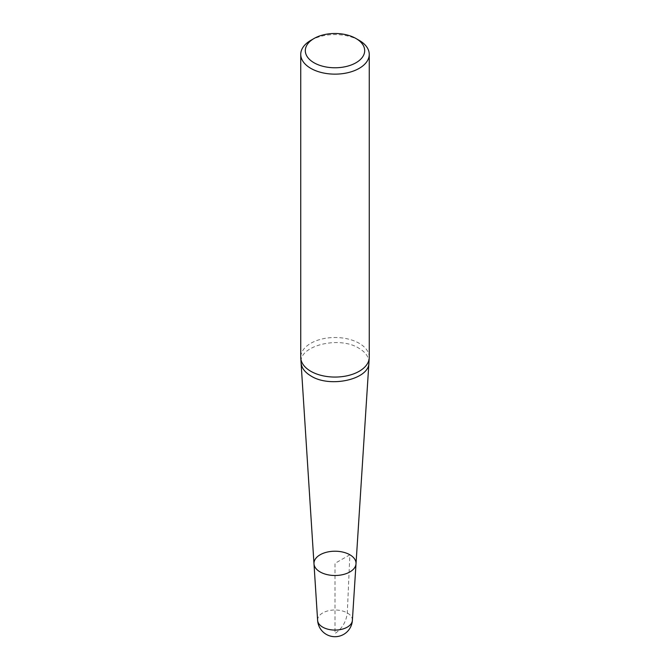 <?xml version="1.0" encoding="UTF-8"?>
<svg xmlns="http://www.w3.org/2000/svg" width="670" height="670" viewBox="0 0 670 670"><rect width="100%" height="100%" fill="white"/><g stroke="black" fill="none" stroke-linecap="round" stroke-linejoin="round"><path stroke-width="0.5" stroke-dasharray="3.35 2.51" d="M356.013 563.805A21.021 12.135 0 0 0 349.866 554.777A21.021 12.135 0 0 0 326.591 552.231A21.021 12.135 0 0 0 313.987 563.805M369.254 357.286A34.254 19.773 0 0 0 335 337.512A34.254 19.773 0 0 0 300.746 357.286M310.779 40.384A34.254 19.773 180 0 1 359.221 40.384M349.866 554.777L335 563.361L335 633.51C342.135 628.594 346.231 621.735 347.295 612.941L349.866 554.777M368.919 362.864C369.086 357.219 365.778 352.361 359.003 348.283C339.146 335.536 298.418 345.795 301.081 362.864M352.378 620.412A17.387 10.042 0 0 0 335 610.002A17.387 10.042 0 0 0 317.622 620.412"/><path stroke-width="1" d="M317.622 620.412A17.412 17.412 0 0 0 343.702 634.373A17.412 17.412 0 0 0 352.378 620.412A17.387 10.042 0 0 1 347.295 627.137A17.387 10.042 0 0 1 328.643 629.381A17.387 10.042 0 0 1 317.622 620.412L313.987 563.805A21.021 12.135 0 0 0 335 575.496A21.021 12.135 0 0 0 356.013 563.805A21.021 12.135 180 0 1 349.866 571.945A21.021 12.135 180 0 1 320.134 571.945A21.021 12.135 180 0 1 313.987 563.805A21.021 12.135 180 0 1 335 551.217A21.021 12.135 180 0 1 356.013 563.805L369.229 358.023A34.254 19.773 0 0 0 369.254 357.286L369.254 54.37A34.254 19.773 180 0 1 348.107 72.636A34.254 19.773 180 0 1 310.779 68.348A34.254 19.773 180 0 1 300.746 54.37A34.254 19.773 180 0 1 310.779 40.384L314.012 38.517A29.681 17.135 0 0 0 314.012 62.754A29.681 17.135 0 0 0 355.988 62.754A29.681 17.135 0 0 0 355.988 38.517A29.681 17.135 0 0 0 314.012 38.517M300.746 54.37L300.746 357.286A34.254 19.773 0 0 0 300.771 358.023A34.254 19.773 0 0 0 310.779 371.272A34.254 19.773 0 0 0 347.521 375.694A34.254 19.773 0 0 0 369.229 358.023M359.221 40.384L355.988 38.517L359.221 40.384A34.254 19.773 180 0 1 369.254 54.37M313.987 563.805L301.081 362.864C301.559 367.956 304.867 372.336 310.997 375.996C330.101 388.215 369.321 379.321 368.919 362.864M301.081 362.864L300.771 358.023M352.378 620.412L356.013 563.805"/></g></svg>
